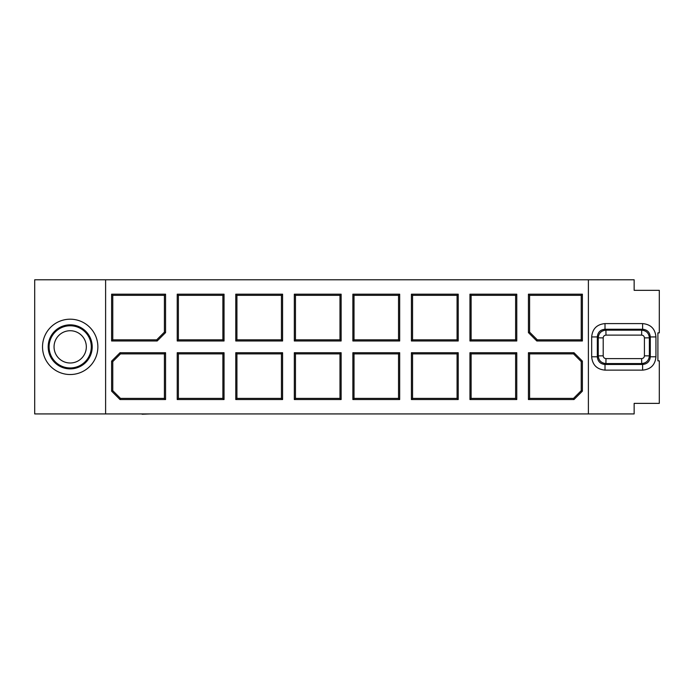 <?xml version="1.0" encoding="UTF-8"?>
<svg xmlns="http://www.w3.org/2000/svg" width="694" height="694" viewBox="0 0 694 694"><rect width="100%" height="100%" fill="white"/><g stroke="black" fill="none" stroke-linecap="round" stroke-linejoin="round"><path stroke-width="1.04" d="M224.041 294.178L177.23 294.178L178.375 295.332L222.887 295.332L224.041 294.178L224.041 340.988L222.887 339.843L178.375 339.843L177.23 340.988L224.041 340.988M222.887 295.332L222.887 339.843M177.23 294.178L177.23 340.988M178.375 339.843L178.375 295.332M224.041 399.536L224.041 352.726L222.887 353.879L222.887 398.391L224.041 399.536L177.23 399.536L178.375 398.391L178.375 353.879L177.23 352.726L177.23 399.536M222.887 398.391L178.375 398.391M224.041 352.726L177.23 352.726M178.375 353.879L222.887 353.879M111.621 294.178L111.621 340.988L112.775 339.843L112.775 295.332L111.621 294.178L165.562 294.178L164.409 295.332L164.409 332.131L165.562 332.608L165.562 294.178M112.775 295.332L164.409 295.332M111.621 340.988L157.174 340.988L156.697 339.843L112.775 339.843M165.562 352.726L120.01 352.726L120.478 353.879L164.409 353.879L165.562 352.726L165.562 399.536L164.409 398.391L120.478 398.391L120.01 399.536L165.562 399.536M164.409 353.879L164.409 398.391M111.621 361.114L111.621 391.156L112.775 390.679L112.775 361.591L111.621 361.114L120.01 352.726M157.174 340.988L165.562 332.608M164.409 332.131L156.697 339.843M111.621 391.156L120.01 399.536M120.478 398.391L112.775 390.679M112.775 361.591L120.478 353.879M105.609 413.928L105.609 279.786L34.7 279.786L34.7 413.928L588.391 413.928L588.391 279.786L105.609 279.786M54.054 346.861A16.144 16.144 0 0 0 78.266 360.837A16.144 16.144 0 0 0 78.266 332.886A16.144 16.144 0 0 0 54.054 346.861M49.092 346.861A21.098 21.098 0 0 0 80.738 365.131A21.098 21.098 0 0 0 80.738 328.592A21.098 21.098 0 0 0 49.092 346.861M133.699 413.928L142.088 413.928M142.088 414.214L150.468 413.928M294.325 352.726L341.127 352.726L341.127 399.536L294.325 399.536L294.325 352.726L295.471 353.879L339.982 353.879L341.127 352.726M294.325 340.988L294.325 294.178L341.127 294.178L341.127 340.988L294.325 340.988L295.471 339.843L295.471 295.332L294.325 294.178M352.873 352.726L399.675 352.726L399.675 399.536L352.873 399.536L352.873 352.726L354.018 353.879L398.529 353.879L399.675 352.726M352.873 340.988L352.873 294.178L399.675 294.178L399.675 340.988L352.873 340.988L354.018 339.843L354.018 295.332L352.873 294.178M469.959 399.536L469.959 352.726L516.77 352.726L516.77 399.536L469.959 399.536L471.113 398.391L471.113 353.879L469.959 352.726M469.959 340.988L469.959 294.178L516.77 294.178L516.77 340.988L469.959 340.988L471.113 339.843L471.113 295.332L469.959 294.178M582.379 361.114L582.379 391.156L573.99 399.536L528.438 399.536L528.438 352.726L573.99 352.726L582.379 361.114L581.225 361.591L581.225 390.679L582.379 391.156M528.438 294.178L582.379 294.178L582.379 340.988L536.826 340.988L528.438 332.608L528.438 294.178L529.591 295.332L581.225 295.332L582.379 294.178M411.421 352.726L458.222 352.726L458.222 399.536L411.421 399.536L411.421 352.726L412.566 353.879L457.077 353.879L458.222 352.726M411.421 340.988L411.421 294.178L458.222 294.178L458.222 340.988L411.421 340.988L412.566 339.843L412.566 295.332L411.421 294.178M235.778 340.988L235.778 294.178L282.579 294.178L282.579 340.988L235.778 340.988L236.923 339.843L236.923 295.332L235.778 294.178M235.778 399.536L235.778 352.726L282.579 352.726L282.579 399.536L235.778 399.536L236.923 398.391L236.923 353.879L235.778 352.726M588.391 279.786L634.151 279.786L634.151 290.335L659.3 290.335L659.3 332.886L657.903 332.886L657.903 360.837L659.3 360.837L659.3 403.379L634.151 403.379L634.151 413.928L588.391 413.928M236.923 295.332L281.434 295.332L282.579 294.178M281.434 295.332L281.434 339.843L282.579 340.988M281.434 339.843L236.923 339.843M236.923 353.879L281.434 353.879L282.579 352.726M281.434 353.879L281.434 398.391L282.579 399.536M281.434 398.391L236.923 398.391M412.566 295.332L457.077 295.332L458.222 294.178M457.077 295.332L457.077 339.843L458.222 340.988M457.077 339.843L412.566 339.843M457.077 353.879L457.077 398.391L458.222 399.536M457.077 398.391L412.566 398.391L411.421 399.536M412.566 398.391L412.566 353.879M581.225 295.332L581.225 339.843L582.379 340.988M581.225 339.843L537.303 339.843L536.826 340.988M537.303 339.843L529.591 332.131L528.438 332.608M529.591 332.131L529.591 295.332M581.225 390.679L573.522 398.391L573.99 399.536M573.522 398.391L529.591 398.391L528.438 399.536M529.591 398.391L529.591 353.879L528.438 352.726M529.591 353.879L573.522 353.879L573.99 352.726M573.522 353.879L581.225 361.591M471.113 295.332L515.625 295.332L516.77 294.178M515.625 295.332L515.625 339.843L516.77 340.988M515.625 339.843L471.113 339.843M471.113 353.879L515.625 353.879L516.77 352.726M515.625 353.879L515.625 398.391L516.77 399.536M515.625 398.391L471.113 398.391M354.018 295.332L398.529 295.332L399.675 294.178M398.529 295.332L398.529 339.843L399.675 340.988M398.529 339.843L354.018 339.843M398.529 353.879L398.529 398.391L399.675 399.536M398.529 398.391L354.018 398.391L352.873 399.536M354.018 398.391L354.018 353.879M295.471 295.332L339.982 295.332L341.127 294.178M339.982 295.332L339.982 339.843L341.127 340.988M339.982 339.843L295.471 339.843M339.982 353.879L339.982 398.391L341.127 399.536M339.982 398.391L295.471 398.391L294.325 399.536M295.471 398.391L295.471 353.879M591.67 336.937C592.433 328.809 596.883 324.358 605.012 323.595L642.609 323.595C650.738 324.358 655.179 328.809 655.943 336.937L655.943 356.785C655.179 364.914 650.738 369.364 642.609 370.128L605.012 370.128C596.883 369.364 592.433 364.914 591.67 356.785L591.67 336.937L597.326 336.937L598.237 337.848C598.696 333.181 601.256 330.622 605.923 330.162L641.69 330.162C646.357 330.622 648.925 333.181 649.376 337.848L649.376 355.875C648.925 360.542 646.357 363.101 641.69 363.561L605.923 363.561C601.256 363.101 598.696 360.542 598.237 355.875L598.237 337.848L603.199 337.891C603.372 336.217 604.292 335.297 605.966 335.124L641.646 335.124C643.321 335.297 644.249 336.217 644.422 337.891L644.422 355.831C644.249 357.505 643.321 358.425 641.646 358.598L605.966 358.598C604.292 358.425 603.372 357.505 603.199 355.831L603.199 337.891M42.525 346.861A27.665 27.665 0 0 1 84.026 322.901A27.665 27.665 0 0 1 84.026 370.822A27.665 27.665 0 0 1 42.525 346.861M48.181 346.861A22.008 22.008 0 0 0 81.198 365.92A22.008 22.008 0 0 0 81.198 327.794A22.008 22.008 0 0 0 48.181 346.861M605.966 335.124L605.923 330.162L605.012 329.251L642.609 329.251C647.276 329.702 649.836 332.27 650.295 336.937L650.295 356.785C649.836 361.453 647.276 364.012 642.609 364.471L605.012 364.471C600.345 364.012 597.777 361.453 597.326 356.785L597.326 336.937C597.777 332.27 600.345 329.702 605.012 329.251L605.012 323.595M641.646 335.124L641.69 330.162L642.609 329.251L642.609 323.595M644.422 337.891L649.376 337.848L650.295 336.937L655.943 336.937M644.422 355.831L649.376 355.875L650.295 356.785L655.943 356.785M641.646 358.598L641.69 363.561L642.609 364.471L642.609 370.128M605.966 358.598L605.923 363.561L605.012 364.471L605.012 370.128M603.199 355.831L598.237 355.875L597.326 356.785L591.67 356.785"/></g></svg>
